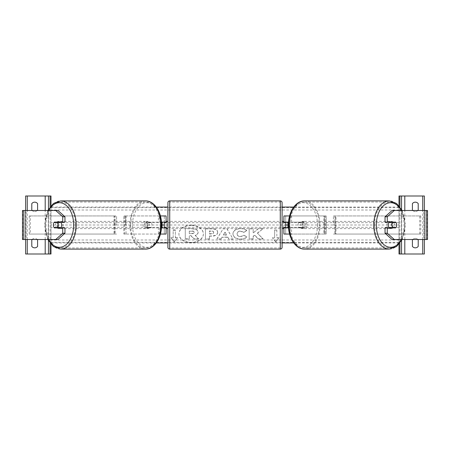 <?xml version="1.0" encoding="UTF-8"?>
<svg xmlns="http://www.w3.org/2000/svg" width="450" height="450" viewBox="0 0 450 450"><rect width="100%" height="100%" fill="white"/><g stroke="black" fill="none" stroke-linecap="round" stroke-linejoin="round"><path stroke-width="0.34" stroke-dasharray="2.25 1.69" d="M148.196 222.097L160.341 222.097L160.341 227.903L162.073 227.903L148.196 227.903A3.623 2.329 90 0 1 147.268 225A3.623 2.329 90 0 1 148.196 222.097L164.284 222.097L164.284 215.938L166.095 215.938L123.823 215.938L125.634 215.938L123.823 215.938L123.823 225L125.634 225L125.634 215.938L126.062 215.938L126.062 234.062L123.823 234.062L123.823 215.938M146.812 222.097A3.623 2.329 -90 0 0 145.879 225A3.623 2.329 -90 0 0 146.812 227.903L160.341 227.903M148.196 227.903L146.812 227.903M166.095 227.903L164.284 227.903L164.284 234.062L166.095 234.062L123.823 234.062L123.823 225M164.284 222.463L164.284 227.537L164.284 222.463L166.455 222.463L166.455 221.377M164.284 234.062L164.284 215.938M160.403 234.062L124.672 234.062L124.672 215.938L159.801 215.938L159.801 222.097M159.801 227.903L159.801 234.062L158.411 234.062L158.411 227.903M166.095 234.062L166.095 215.938M166.095 227.537L166.095 222.463M160.403 215.938L158.411 215.938L158.411 222.097M125.634 215.938L125.634 225M161.246 227.903L161.246 222.097L160.341 222.097M125.634 234.062L123.823 234.062M166.095 225L285.716 225L285.716 215.938L326.177 215.938L324.366 215.938L326.177 215.938L326.177 234.062L326.177 215.938M162.073 222.097L161.246 222.097M164.284 222.097L166.095 222.097M56.295 222.463A3.623 2.329 -90 0 0 55.631 225A3.623 2.329 -90 0 0 56.295 227.537M64.952 227.903L54.337 227.903M57.96 210.499L22.849 210.499L25.577 210.499L25.577 239.501L48.274 239.501L48.274 210.499M64.952 222.097L54.337 222.097M57.96 239.501L25.402 239.501L25.402 210.499M23.856 239.501L26.078 239.501L26.078 210.499L23.856 210.499M22.5 239.501L22.849 239.501L22.849 210.499L22.5 210.499M25.402 239.501L51.002 239.501L51.002 210.499M51.002 239.501L48.274 239.501M32.096 210.499A3.623 3.623 0 0 0 34.689 211.59A3.623 3.623 0 0 1 31.787 210.139L31.787 203.614A3.623 3.623 0 0 1 37.586 203.614L37.586 210.139A3.623 3.623 0 0 1 34.689 211.59A3.623 3.623 0 0 0 37.277 210.499M25.628 254.002L25.628 195.998L51.002 195.998L51.002 254.002L25.628 254.002M37.586 239.861A3.623 3.623 0 0 0 31.787 239.861L31.787 246.386A3.623 3.623 0 0 0 37.586 246.386L37.586 239.861M32.096 239.501A3.623 3.623 0 0 1 37.277 239.501M25.628 239.501L25.628 210.499M51.002 244.288L51.002 205.712M48.465 240.727L48.465 209.273M48.465 254.002L48.465 195.998M167.906 228.623L167.906 221.377L167.906 228.623M282.094 228.623L282.094 221.377L282.094 228.623M283.545 228.623L283.545 227.537L285.716 227.537L285.716 222.463L283.545 222.463L283.545 221.377M166.455 228.623L166.455 227.537L164.284 227.537M167.906 202.708L167.906 247.292M282.094 247.292L282.094 202.708M280.282 221.377L280.282 228.623L280.282 221.377L169.718 221.377L169.718 228.623L169.718 221.377M280.282 228.623L169.718 228.623M169.718 202.056L169.718 247.944L169.718 202.056L280.282 202.056L280.282 247.944L169.718 247.944M280.282 247.944L280.282 202.056M60.744 227.903A3.623 2.329 90 0 1 59.349 228.623A3.623 2.329 90 0 1 57.015 225A3.623 2.329 90 0 1 59.349 221.377A3.623 2.329 90 0 1 60.744 222.097M59.636 227.903A3.623 2.329 90 0 1 58.236 228.623A3.623 2.329 90 0 1 56.841 227.903M54.073 227.537L59.901 227.537M59.901 222.463L54.073 222.463M56.841 222.097A3.623 2.329 90 0 1 58.236 221.377A3.623 2.329 90 0 1 59.636 222.097M144.489 225A3.623 2.329 90 0 1 146.818 221.377A3.623 2.329 90 0 1 149.153 225A3.623 2.329 90 0 1 146.818 228.623A3.623 2.329 90 0 1 144.489 225M146.267 227.537L149.597 227.537A3.623 2.329 90 0 1 147.932 228.623A3.623 2.329 90 0 1 146.267 227.537L147.932 227.537A3.623 2.329 90 0 1 147.268 225A3.623 2.329 90 0 1 147.932 222.463L146.267 222.463A3.623 2.329 90 0 1 147.932 221.377A3.623 2.329 90 0 1 149.597 222.463L146.267 222.463M149.597 227.537L151.262 227.537A3.623 2.329 90 0 0 151.926 225A3.623 2.329 90 0 0 151.262 222.463L149.597 222.463M147.932 227.537L151.262 227.537M151.262 222.463L147.932 222.463M147.763 225A3.623 2.329 90 0 1 145.434 228.623A3.623 2.329 90 0 1 143.1 225A3.623 2.329 90 0 1 145.434 221.377A3.623 2.329 90 0 1 147.763 225M58.404 225A3.623 2.329 -90 0 0 60.739 228.623A3.623 2.329 -90 0 0 63.068 225A3.623 2.329 -90 0 0 60.739 221.377A3.623 2.329 -90 0 0 58.404 225M75.487 225A22.944 14.749 -90 0 0 60.739 202.056A22.944 14.749 -90 0 0 45.984 225A22.944 14.749 -90 0 0 60.739 247.944A22.944 14.749 -90 0 0 75.487 225M130.68 225A22.944 14.749 90 0 1 145.434 202.056A22.944 14.749 90 0 1 160.183 225A22.944 14.749 90 0 1 145.434 247.944A22.944 14.749 90 0 1 130.68 225M393.705 222.463A3.623 2.329 -90 0 1 394.369 225A3.623 2.329 -90 0 1 393.705 227.537M385.048 222.097L395.662 222.097M392.04 210.499L427.151 210.499L424.423 210.499L424.423 239.501L401.726 239.501L401.726 210.499M392.04 239.501L401.726 239.501M395.662 227.903L385.048 227.903M426.144 239.501L423.923 239.501L423.923 210.499L426.144 210.499M427.5 239.501L427.151 239.501L427.151 210.499L427.5 210.499M424.598 239.501L424.598 210.499M398.998 239.501L398.998 210.499M389.256 227.903A3.623 2.329 90 0 0 390.651 228.623A3.623 2.329 90 0 0 392.985 225A3.623 2.329 90 0 0 390.651 221.377A3.623 2.329 90 0 0 389.256 222.097M393.159 222.097A3.623 2.329 90 0 0 391.764 221.377A3.623 2.329 90 0 0 390.364 222.097M390.099 222.463L395.927 222.463M395.927 227.537L390.099 227.537M390.364 227.903A3.623 2.329 90 0 0 391.764 228.623A3.623 2.329 90 0 0 393.159 227.903M305.511 225A3.623 2.329 90 0 0 303.182 221.377A3.623 2.329 90 0 0 300.848 225A3.623 2.329 90 0 0 303.182 228.623A3.623 2.329 90 0 0 305.511 225M303.733 227.537L300.403 227.537A3.623 2.329 90 0 0 302.068 228.623A3.623 2.329 90 0 0 303.733 227.537L302.068 227.537A3.623 2.329 90 0 0 302.732 225A3.623 2.329 90 0 0 302.068 222.463L303.733 222.463A3.623 2.329 90 0 0 302.068 221.377A3.623 2.329 90 0 0 300.403 222.463L303.733 222.463M300.403 227.537L298.738 227.537A3.623 2.329 90 0 1 298.074 225A3.623 2.329 90 0 1 298.738 222.463L300.403 222.463M302.068 227.537L298.738 227.537M298.738 222.463L302.068 222.463M306.9 225A3.623 2.329 90 0 0 304.566 221.377A3.623 2.329 90 0 0 302.237 225A3.623 2.329 90 0 0 304.566 228.623A3.623 2.329 90 0 0 306.9 225M386.933 225A3.623 2.329 -90 0 1 389.261 221.377A3.623 2.329 -90 0 1 391.596 225A3.623 2.329 -90 0 1 389.261 228.623A3.623 2.329 -90 0 1 386.933 225M374.512 225A22.944 14.749 -90 0 1 389.261 202.056A22.944 14.749 -90 0 1 404.016 225A22.944 14.749 -90 0 1 389.261 247.944A22.944 14.749 -90 0 1 374.512 225M289.817 225A22.944 14.749 90 0 0 304.566 247.944A22.944 14.749 90 0 0 319.32 225A22.944 14.749 90 0 0 304.566 202.056A22.944 14.749 90 0 0 289.817 225M417.904 210.499A3.623 3.623 0 0 1 415.311 211.59A3.623 3.623 0 0 0 418.213 210.139L418.213 203.614A3.623 3.623 0 0 0 412.414 203.614L412.414 210.139A3.623 3.623 0 0 0 415.311 211.59A3.623 3.623 0 0 1 412.723 210.499M398.998 254.002L398.998 195.998L424.373 195.998L424.373 254.002L398.998 254.002M415.311 247.838A3.623 3.623 0 0 0 418.213 246.386L418.213 239.861A3.623 3.623 0 0 0 412.414 239.861L412.414 246.386A3.623 3.623 0 0 0 415.311 247.838M417.904 239.501A3.623 3.623 0 0 0 412.723 239.501M424.373 239.501L424.373 210.499M398.998 244.288L398.998 205.712M401.535 240.727L401.535 209.273M401.535 254.002L401.535 195.998M289.659 227.903L301.804 227.903A3.623 2.329 90 0 0 302.732 225A3.623 2.329 90 0 0 301.804 222.097L303.188 222.097A3.623 2.329 -90 0 1 304.121 225A3.623 2.329 -90 0 1 303.188 227.903L289.659 227.903L289.659 222.097L291.589 222.097L291.589 215.938L325.327 215.938L325.327 234.062L323.938 234.062L326.177 234.062L291.589 234.062L291.589 227.903M301.804 222.097L289.659 222.097M283.905 227.903L285.716 227.903L285.716 234.062L283.905 234.062L323.938 234.062L323.938 215.938L324.366 215.938L324.366 234.062L324.366 215.938M285.716 234.062L285.716 225L283.905 225L283.905 215.938L285.716 215.938L283.905 215.938M283.905 222.097L285.716 222.097L285.716 215.938M285.716 222.463L285.716 227.537M290.199 227.903L290.199 234.062L291.589 234.062L289.598 234.062M283.905 234.062L283.905 225M283.905 227.537L283.905 222.463M289.598 215.938L291.589 215.938L290.199 215.938L290.199 222.097M288.754 227.903L288.754 222.097M303.188 222.097L291.589 222.097M324.366 234.062L326.177 234.062M326.177 225L324.366 225M301.804 227.903L303.188 227.903M114.761 225L114.761 215.938L116.573 215.938L114.761 215.938L114.761 234.062L114.761 225L116.573 225L116.573 215.938L116.573 225M30.291 234.062L115.054 234.062L29.239 234.062L30.291 234.062L30.291 215.938L114.761 215.938M29.239 234.062L29.239 215.938L114.002 215.938L114.002 234.062L116.573 234.062L115.054 234.062L115.054 215.938L116.573 215.938M29.239 215.938L30.291 215.938M116.573 234.062L114.761 234.062M419.709 234.062L419.709 215.938L334.946 215.938L334.946 234.062L420.761 234.062L333.428 234.062L335.239 234.062L335.239 215.938L333.428 215.938L335.239 215.938L335.239 225L333.428 225L333.428 215.938L333.428 225M333.428 215.938L335.998 215.938L335.998 234.062L335.239 234.062L335.239 225M420.761 234.062L420.761 215.938L335.239 215.938M420.761 215.938L419.709 215.938M333.428 234.062L335.239 234.062M191.149 225.157A12.229 8.646 180 0 0 178.926 233.803A12.229 8.646 180 0 0 191.149 242.449A12.229 8.646 180 0 0 203.377 233.803A12.229 8.646 180 0 0 191.149 225.157M191.149 225.411A12.229 8.646 180 0 0 178.926 234.056A12.229 8.646 180 0 0 191.149 242.702A12.229 8.646 180 0 0 203.377 234.056A12.229 8.646 180 0 0 191.149 225.411M398.998 225L398.998 242.944L398.998 207.056L398.998 225L287.927 225M162.073 225L51.002 225L51.002 242.944L51.002 225M398.998 242.944L293.738 242.944M282.094 242.944L167.906 242.944M156.263 242.944L51.002 242.944M175.337 237.904L175.337 230.214L173.16 230.214L173.16 237.904L170.989 237.904L174.251 241.898L177.514 237.904L175.337 237.904L175.337 230.214M246.836 236.993C245.616 238.433 243.472 239.203 240.412 239.31C235.851 239.074 233.359 237.302 232.937 234.006L232.937 233.977C233.286 230.704 235.834 228.926 240.581 228.645C243.467 228.729 245.52 229.438 246.729 230.782L243.709 232.436L240.536 231.238C238.371 231.396 237.218 232.296 237.077 233.949L237.077 233.977C237.218 235.659 238.371 236.571 240.536 236.717L243.81 235.468L246.836 236.739C245.616 238.174 243.472 238.944 240.412 239.051C235.851 238.815 233.359 237.049 232.937 233.747L232.937 234.006M227.728 237.285L222.109 237.285L221.091 239.102L216.939 239.102L223.076 228.842L226.924 228.842L233.061 239.102L228.78 239.102L227.728 237.026L222.109 237.285M217.671 232.453L217.671 232.481C217.395 234.922 215.319 236.149 211.438 236.171L209.447 236.171L209.447 239.102L205.431 239.102L205.431 228.847L211.646 228.847C215.488 228.915 217.496 230.119 217.671 232.453L217.671 232.481M258.182 228.847L253.187 233.01L253.187 228.847L249.171 228.847L249.171 239.102L253.187 239.102L253.187 236.453L254.661 235.294L258.306 239.102L263.132 239.102L257.456 233.257L262.946 228.847L258.182 228.594L253.187 233.01M272.486 237.904L274.663 237.904L274.663 230.214L276.84 230.214L276.84 237.904L279.011 237.904L275.749 241.898L272.486 237.904L274.663 237.904M398.998 207.056L293.738 207.056M282.094 207.056L167.906 207.056M156.263 207.056L51.002 207.056M198.641 238.759L193.995 238.759L191.064 235.648L189.304 235.648L189.304 238.759L185.276 238.759L185.276 228.487L192.144 228.487L196.881 229.601L198.163 232.02C198.073 233.589 197.078 234.641 195.176 235.176L198.641 239.018L193.995 239.018L191.064 235.907L189.304 235.907L189.304 239.018L185.276 239.018L185.276 228.741L192.144 228.741L196.881 229.854L198.163 232.279C198.073 233.843 197.078 234.894 195.176 235.434L198.641 239.018M222.109 237.026L221.091 239.102M221.091 238.849L216.939 239.102M216.939 238.849L223.076 228.842M223.076 228.583L226.924 228.842M226.924 228.583L233.061 239.102M233.061 238.849L228.78 239.102M228.78 238.849L227.728 237.026M223.341 234.827L226.575 234.827L224.966 231.93L223.341 235.086L226.575 235.086L224.966 232.189L223.341 235.086M217.671 232.228C217.395 234.664 215.319 235.896 211.438 235.918L209.447 236.171M209.447 235.918L209.447 239.102M209.447 238.849L205.431 239.102M205.431 238.849L205.431 228.847M205.431 228.594L211.646 228.594C215.488 228.662 217.496 229.86 217.671 232.194M213.654 232.329C213.604 231.441 212.833 230.991 211.331 230.979L209.447 230.979L209.447 233.691L211.354 233.691C212.833 233.651 213.604 233.207 213.654 232.357L213.654 232.583C213.604 231.694 212.833 231.249 211.331 231.238L209.447 231.238L209.447 233.949L211.354 233.949C212.833 233.904 213.604 233.46 213.654 232.616L213.654 232.583M232.937 233.719C233.286 230.451 235.834 228.673 240.581 228.386C243.467 228.471 245.52 229.185 246.729 230.529L246.729 230.782M246.729 230.529L243.709 232.436M243.709 232.183L240.536 230.979C238.371 231.137 237.218 232.042 237.077 233.691L237.077 233.949M237.077 233.691L237.077 233.977M237.077 233.719C237.218 235.401 238.371 236.317 240.536 236.458L243.81 235.468M243.81 235.215L246.836 236.739M253.187 232.751L253.187 228.594L249.171 228.594L249.171 238.849L253.187 238.849L253.187 236.194L254.661 235.041L258.306 238.849L263.132 238.849L257.456 233.257M257.456 233.004L262.946 228.847M262.946 228.594L258.182 228.594M274.663 237.645L274.663 230.214M274.663 229.956L276.84 230.214M276.84 229.956L276.84 237.904M276.84 237.645L279.011 237.904M279.011 237.645L275.749 241.898M275.749 241.644L272.486 237.645M173.16 237.904L170.989 237.645L174.251 241.898M174.251 241.644L177.514 237.904M173.16 237.645L173.16 230.214M175.337 229.956L173.16 229.956M177.514 237.645L175.337 237.645M191.936 231.21L189.304 231.21L189.304 233.674L191.959 233.674C193.365 233.64 194.085 233.235 194.119 232.453L194.119 232.425C194.068 231.615 193.337 231.21 191.936 231.21L189.304 231.21M189.304 230.951L189.304 233.415L191.959 233.415C193.365 233.387 194.085 232.982 194.119 232.2L194.119 232.453M194.119 232.172C194.068 231.362 193.337 230.951 191.936 230.951M45.203 239.501L45.203 210.499M27.259 239.501L27.259 210.499M50.096 243.191L50.096 206.809M280.282 200.891L280.282 249.109M169.718 249.109L169.718 200.891M48.465 210.499A22.292 14.332 -90 0 0 45.017 225A22.292 14.332 -90 0 0 48.465 239.501M60.739 249.109A24.109 15.497 90 0 1 45.242 225A24.109 15.497 90 0 1 60.739 200.891M145.434 200.891A24.109 15.497 -90 0 0 129.938 225A24.109 15.497 -90 0 0 145.434 249.109M161.151 225A22.292 14.332 90 0 1 146.818 247.292A22.292 14.332 90 0 1 132.491 225A22.292 14.332 90 0 1 146.818 202.708A22.292 14.332 90 0 1 161.151 225M401.535 210.499A22.292 14.332 -90 0 1 404.983 225A22.292 14.332 -90 0 1 401.535 239.501M389.261 249.109A24.109 15.497 90 0 0 404.758 225A24.109 15.497 90 0 0 389.261 200.891M304.566 200.891A24.109 15.497 -90 0 1 320.062 225A24.109 15.497 -90 0 1 304.566 249.109M317.509 225A22.292 14.332 90 0 0 303.182 202.708A22.292 14.332 90 0 0 288.849 225A22.292 14.332 90 0 0 303.182 247.292A22.292 14.332 90 0 0 317.509 225M422.741 239.501L422.741 210.499M404.798 239.501L404.798 210.499M399.904 243.191L399.904 206.809M398.998 207.697L51.002 207.697M398.998 242.303L51.002 242.303M398.998 239.996L51.002 239.996M398.998 227.306L51.002 227.306M398.998 222.694L51.002 222.694M398.998 210.004L51.002 210.004M47.807 210.499L44.595 225L47.807 239.501M59.349 228.623L58.236 228.623M58.236 221.377L59.349 221.377M146.818 228.623L147.932 228.623M146.818 221.377L147.932 221.377M145.434 228.623L60.739 228.623M145.434 202.056L60.739 202.056M145.434 247.944L60.739 247.944M145.434 221.377L60.739 221.377M402.193 239.501L405.405 225L402.193 210.499M390.651 221.377L391.764 221.377M391.764 228.623L390.651 228.623M303.182 221.377L302.068 221.377M303.182 228.623L302.068 228.623M304.566 221.377L389.261 221.377M304.566 247.944L389.261 247.944M304.566 202.056L389.261 202.056M304.566 228.623L389.261 228.623"/><path stroke-width="0.67" d="M164.284 222.097L164.284 227.903L162.073 227.903L166.095 227.903L166.095 227.537M166.095 227.903L166.095 234.062L160.403 234.062M166.095 222.463L166.095 215.938L160.403 215.938M166.095 222.097L162.073 222.097L162.073 227.903M56.295 227.537A3.623 2.329 -90 0 0 56.559 227.903M64.952 216.776L62.73 216.776L55.738 210.499L57.96 210.499L64.952 216.776L64.952 222.097L54.337 222.097A3.623 2.329 -90 0 0 53.409 225A3.623 2.329 -90 0 0 54.337 227.903L62.73 227.903L62.73 233.224L64.952 233.224L64.952 227.903L62.73 227.903M56.559 222.097A3.623 2.329 -90 0 0 56.295 222.463M64.952 233.224L57.96 239.501L22.5 239.501L22.5 210.499L55.738 210.499M62.73 222.097L62.73 216.776M55.738 239.501L62.73 233.224M37.277 210.499A3.623 3.623 0 0 0 37.586 210.139L37.586 203.614A3.623 3.623 0 0 0 31.787 203.614L31.787 210.139A3.623 3.623 0 0 0 32.096 210.499M32.096 239.501A3.623 3.623 0 0 0 31.787 239.861L31.787 246.386A3.623 3.623 0 0 0 37.586 246.386L37.586 239.861A3.623 3.623 0 0 0 37.277 239.501M51.002 244.288L51.002 254.002L25.628 254.002L25.628 239.501M51.002 205.712L51.002 195.998L25.628 195.998L25.628 210.499M48.465 254.002L48.465 240.727M48.465 209.273L48.465 195.998M169.718 200.891A1.811 1.811 0 0 0 167.906 202.708L167.906 247.292A1.811 1.811 0 0 0 169.718 249.109L280.282 249.109A1.811 1.811 0 0 0 282.094 247.292L282.094 202.708A1.811 1.811 0 0 0 280.282 200.891L169.718 200.891L169.718 249.109M167.906 221.377L166.455 221.377L166.455 222.463L164.284 222.463M164.284 227.537L166.455 227.537L166.455 228.623L167.906 228.623M282.094 221.377L283.545 221.377L283.545 222.463L285.716 222.463L285.716 227.537L283.545 227.537L283.545 228.623L282.094 228.623M60.744 222.097A3.623 2.329 90 0 1 61.678 225A3.623 2.329 90 0 1 60.744 227.903M57.403 227.537L54.073 227.537A3.623 2.329 90 0 1 53.409 225A3.623 2.329 90 0 1 54.073 222.463L57.403 222.463A3.623 2.329 90 0 1 58.067 225A3.623 2.329 90 0 1 57.403 227.537L59.901 227.537A3.623 2.329 90 0 1 59.636 227.903M56.841 227.903A3.623 2.329 90 0 1 56.571 227.537M56.571 222.463A3.623 2.329 90 0 1 56.841 222.097M59.636 222.097A3.623 2.329 90 0 1 59.901 222.463L57.403 222.463M393.441 222.097A3.623 2.329 -90 0 1 393.705 222.463M385.048 216.776L385.048 222.097L395.662 222.097A3.623 2.329 -90 0 1 396.591 225A3.623 2.329 -90 0 1 395.662 227.903L387.27 227.903L387.27 233.224L385.048 233.224L392.04 239.501L427.5 239.501L427.5 210.499L392.04 210.499L385.048 216.776L387.27 216.776L394.262 210.499M385.048 233.224L385.048 227.903L387.27 227.903M393.705 227.537A3.623 2.329 -90 0 1 393.441 227.903M387.27 222.097L387.27 216.776M394.262 239.501L387.27 233.224M389.256 222.097A3.623 2.329 90 0 0 388.322 225A3.623 2.329 90 0 0 389.256 227.903M396.591 225A3.623 2.329 90 0 0 395.927 222.463L392.597 222.463A3.623 2.329 90 0 0 391.933 225A3.623 2.329 90 0 0 392.597 227.537L395.927 227.537A3.623 2.329 90 0 0 396.591 225M392.597 222.463L390.099 222.463A3.623 2.329 90 0 1 390.364 222.097M393.429 222.463A3.623 2.329 90 0 0 393.159 222.097M392.597 227.537L390.099 227.537A3.623 2.329 90 0 0 390.364 227.903M393.159 227.903A3.623 2.329 90 0 0 393.429 227.537M412.723 210.499A3.623 3.623 0 0 1 412.414 210.139L412.414 203.614A3.623 3.623 0 0 1 418.213 203.614L418.213 210.139A3.623 3.623 0 0 1 417.904 210.499M417.904 239.501A3.623 3.623 0 0 1 418.213 239.861L418.213 246.386A3.623 3.623 0 0 1 412.414 246.386L412.414 239.861A3.623 3.623 0 0 1 412.723 239.501M398.998 244.288L398.998 254.002L424.373 254.002L424.373 239.501M398.998 205.712L398.998 195.998L424.373 195.998L424.373 210.499M401.535 254.002L401.535 240.727M401.535 209.273L401.535 195.998M285.716 227.537L285.716 227.903L287.927 227.903L287.927 222.097L285.716 222.097L285.716 222.463M283.905 227.537L283.905 234.062L289.598 234.062M283.905 222.463L283.905 215.938L289.598 215.938M287.927 222.097L283.905 222.097M283.905 227.903L287.927 227.903M287.927 225L285.716 225M164.284 225L162.073 225M293.738 242.944L282.094 242.944M167.906 242.944L156.263 242.944M293.738 207.056L282.094 207.056M167.906 207.056L156.263 207.056M23.856 239.501L23.856 210.499M45.203 254.002L45.203 239.501M45.203 210.499L45.203 195.998M27.259 254.002L27.259 239.501M27.259 210.499L27.259 195.998M50.096 254.002L50.096 243.191M50.096 206.809L50.096 195.998M280.282 249.109L280.282 200.891M48.465 239.501A22.292 14.332 -90 0 0 64.316 245.908A22.292 14.332 -90 0 0 73.676 225A22.292 14.332 -90 0 0 64.316 204.092A22.292 14.332 -90 0 0 48.465 210.499M76.23 225A24.109 15.497 90 0 1 60.739 249.109L145.434 249.109A24.109 15.497 -90 0 0 160.926 225A24.109 15.497 -90 0 0 145.434 200.891L60.739 200.891A24.109 15.497 90 0 1 76.23 225M426.144 239.501L426.144 210.499M401.535 239.501A22.292 14.332 -90 0 1 385.684 245.908A22.292 14.332 -90 0 1 376.324 225A22.292 14.332 -90 0 1 385.684 204.092A22.292 14.332 -90 0 1 401.535 210.499M389.261 200.891A24.109 15.497 90 0 0 373.77 225A24.109 15.497 90 0 0 389.261 249.109L304.566 249.109A24.109 15.497 -90 0 1 289.074 225A24.109 15.497 -90 0 1 304.566 200.891L389.261 200.891L396.608 203.496L402.193 210.499M422.741 254.002L422.741 239.501M422.741 210.499L422.741 195.998M404.798 254.002L404.798 239.501M404.798 210.499L404.798 195.998M399.904 254.002L399.904 243.191M399.904 206.809L399.904 195.998M47.807 239.501L53.392 246.504L60.739 249.109M145.434 200.891C154.524 200.711 161.758 212.389 161.572 225C161.758 237.611 154.524 249.289 145.434 249.109M47.807 210.499L53.392 203.496L60.739 200.891M304.566 249.109C295.476 249.289 288.242 237.611 288.428 225C288.242 212.389 295.476 200.711 304.566 200.891M402.193 239.501L396.608 246.504L389.261 249.109"/></g></svg>
